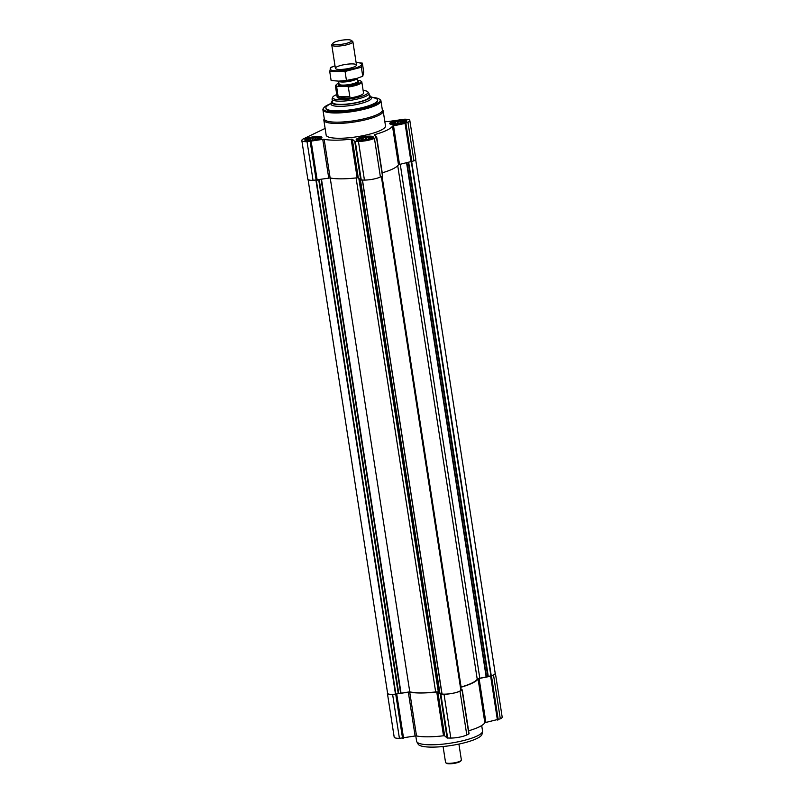 <?xml version="1.0" encoding="UTF-8"?>
<svg xmlns="http://www.w3.org/2000/svg" width="804" height="804" viewBox="0 0 804 804"><rect width="100%" height="100%" fill="white"/><g stroke="black" fill="none" stroke-linecap="round" stroke-linejoin="round"><path stroke-width="1.21" d="M392.865 123.816L392.221 123.243L393.166 123.173L393.196 122.449L398.633 121.042L403.739 121.012L403.708 121.736L404.392 121.595L403.548 122.379M394.784 123.927A6.472 1.377 171.2 0 1 392.432 123.675A6.472 1.377 171.2 0 1 398.07 120.881A6.472 1.377 171.2 0 1 404.281 121.846A6.472 1.377 171.2 0 1 394.784 123.927M359.348 139.966L358.695 139.393L359.649 139.313L359.679 138.589L365.116 137.193L370.222 137.162L370.182 137.886L370.865 137.735L370.031 138.519M361.257 140.077A6.472 1.377 171.2 0 1 358.916 139.826A6.472 1.377 171.2 0 1 364.544 137.032A6.472 1.377 171.2 0 1 370.755 137.987A6.472 1.377 171.2 0 1 361.257 140.077M307.952 140.248L307.299 139.675L308.244 139.605L308.284 138.881L313.721 137.474L318.826 137.444L318.786 138.167L319.469 138.027L318.635 138.811M309.862 140.358A6.472 1.377 171.2 0 1 307.52 140.107A6.472 1.377 171.2 0 1 313.148 137.313A6.472 1.377 171.2 0 1 319.359 138.278A6.472 1.377 171.2 0 1 309.862 140.358M325.117 128.409L303.691 138.73A11.678 2.492 -8.8 0 0 301.822 140.459L307.801 179.121A11.678 2.492 -8.8 0 0 313.037 180.377L330.132 177.945A37.366 7.96 -8.8 0 0 357.147 177.795L358.272 177.855L360.705 180.006L364.433 180.086A11.678 2.492 -8.8 0 0 380.413 177.001L382.684 175.805L376.684 137.203M301.822 140.459A11.678 2.492 -8.8 0 0 307.048 141.715L322.746 139.353L328.736 178.016M384.764 121.183A37.366 7.96 -8.8 0 1 387.488 121.635L404.583 119.203A11.678 2.492 -8.8 0 1 409.819 120.459A11.678 2.492 -8.8 0 1 407.95 122.188L405.055 123.434L392.473 126.067A37.366 7.96 -8.8 0 1 374.855 134.549L374.242 134.951L376.704 137.152L374.433 138.338A11.678 2.492 -8.8 0 1 358.453 141.434L354.725 141.353L352.293 139.192L351.167 139.132A37.366 7.96 -8.8 0 1 324.153 139.283L322.746 139.353M382.222 172.82A37.366 7.96 -8.8 0 0 398.462 164.719L413.929 160.85A11.678 2.492 -8.8 0 0 415.799 159.122L409.819 120.459M308.676 140.931A8.673 1.849 171.2 0 1 304.786 140.007A8.673 1.849 171.2 0 1 313.078 136.851A8.673 1.849 171.2 0 1 321.932 137.353A8.673 1.849 171.2 0 1 317.57 139.685A8.673 1.849 171.2 0 1 308.676 140.931M360.071 140.65A8.673 1.849 171.2 0 1 356.182 139.715A8.673 1.849 171.2 0 1 364.473 136.569A8.673 1.849 171.2 0 1 373.327 137.062A8.673 1.849 171.2 0 1 368.966 139.404A8.673 1.849 171.2 0 1 360.071 140.65M393.588 124.499A8.673 1.849 171.2 0 1 389.709 123.575A8.673 1.849 171.2 0 1 397.99 120.419A8.673 1.849 171.2 0 1 406.854 120.922A8.673 1.849 171.2 0 1 402.482 123.253A8.673 1.849 171.2 0 1 393.588 124.499M382.302 109.645L382.845 110.289A30.029 6.402 171.2 0 1 383.196 111.042L385.498 125.866A30.029 6.402 171.2 0 1 370.393 133.946A30.029 6.402 171.2 0 1 339.6 138.278A30.029 6.402 171.2 0 1 326.143 135.052L323.851 120.238A30.029 6.402 171.2 0 1 323.962 119.404L324.273 118.63M441.929 694.003L362.373 180.106L442.049 694.053A11.015 2.342 -8.8 0 0 452.682 693.289A11.015 2.342 -8.8 0 0 460.903 690.405L460.893 690.334M460.772 689.35L381.629 176.408L461.024 689.189M415.668 159.604L495.194 673.3A11.015 2.342 -8.8 0 1 491.254 675.782L479.807 678.274A3.337 0.714 -8.8 0 0 477.234 679.249A36.703 7.819 -8.8 0 1 461.104 687.018A3.337 0.714 -8.8 0 0 460.702 687.139M308.073 179.543L387.598 693.269A11.015 2.342 -8.8 0 0 395.508 694.304L398.271 693.631L318.746 179.945M330.213 177.955L409.769 691.832L398.271 693.631M409.769 691.832A36.703 7.819 -8.8 0 0 435.657 691.942L356.082 177.915M441.818 693.319L439.708 693.289L438.361 692.103A3.337 0.714 -8.8 0 0 435.657 691.942M387.528 692.797A11.678 2.492 -8.8 0 0 387.397 693.289L394.181 737.097A11.678 2.492 -8.8 0 0 399.417 738.353L415.115 735.992L408.331 692.184L409.728 692.103A37.366 7.96 -8.8 0 0 436.743 691.953L437.868 692.013L440.301 694.174L444.029 694.254A11.678 2.492 -8.8 0 0 460.009 691.159L462.28 689.973L460.953 688.777M468.601 730.796A37.366 7.96 -8.8 0 0 484.842 722.695L500.309 718.826A11.678 2.492 -8.8 0 0 502.178 717.098L495.395 673.28A11.678 2.492 -8.8 0 0 495.123 672.858M415.115 735.992L416.512 735.921A37.366 7.96 -8.8 0 0 443.527 735.771L444.652 735.831L447.084 737.992L450.813 738.072A11.678 2.492 -8.8 0 0 466.792 734.977L469.064 733.791L462.27 690.023M387.397 693.289A11.678 2.492 -8.8 0 0 392.633 694.535L408.331 692.184M485.877 722.304L479.094 678.486L490.641 676.254L493.525 675.018A11.678 2.492 -8.8 0 0 495.395 673.28M479.094 678.486L478.058 678.888A37.366 7.96 -8.8 0 1 460.732 687.289M369.297 95.374A19.688 4.191 171.2 0 1 370.483 96.52A19.688 4.191 171.2 0 1 360.584 101.817A19.688 4.191 171.2 0 1 340.393 104.651A19.688 4.191 171.2 0 1 331.58 102.54A19.688 4.191 171.2 0 1 332.364 101.083M363.127 90.47A17.909 3.819 171.2 0 1 367.82 91.827L368.775 92.983A18.683 3.98 171.2 0 1 368.996 93.455L369.498 96.671A18.683 3.98 171.2 0 1 360.091 101.706A18.683 3.98 171.2 0 1 340.936 104.399A18.683 3.98 171.2 0 1 332.565 102.389L332.062 99.173A18.683 3.98 171.2 0 1 332.132 98.651L332.695 97.264A17.909 3.819 171.2 0 1 336.755 94.55M370.523 96.671L375.247 98.229A26.16 5.568 171.2 0 1 377.578 100.038A26.16 5.568 171.2 0 1 364.423 107.083A26.16 5.568 171.2 0 1 337.6 110.851A26.16 5.568 171.2 0 1 325.881 108.048A26.16 5.568 171.2 0 1 327.55 105.615L331.58 102.701M377.578 100.038L377.679 100.691A26.16 5.568 171.2 0 1 364.524 107.726A26.16 5.568 171.2 0 1 337.7 111.495A26.16 5.568 171.2 0 1 325.982 108.691L325.881 108.048M372.825 97.435A28.693 6.11 171.2 0 1 379.297 99.083A28.693 6.11 171.2 0 1 368.383 107.264A28.693 6.11 171.2 0 1 336.333 112.158A28.693 6.11 171.2 0 1 323.952 107.656A28.693 6.11 171.2 0 1 329.62 104.118M379.297 99.083L380.041 99.606A29.366 6.251 171.2 0 1 380.945 100.842A29.366 6.251 171.2 0 1 366.172 108.741A29.366 6.251 171.2 0 1 336.072 112.972A29.366 6.251 171.2 0 1 322.917 109.826A29.366 6.251 171.2 0 1 323.399 108.369L323.952 107.656M380.945 100.842L382.362 110.037A29.366 6.251 171.2 0 1 367.599 117.937A29.366 6.251 171.2 0 1 337.489 122.168A29.366 6.251 171.2 0 1 324.334 119.022L322.917 109.826M383.196 111.042A30.029 6.402 171.2 0 1 368.091 119.123A30.029 6.402 171.2 0 1 337.308 123.454A30.029 6.402 171.2 0 1 323.851 120.238M309.58 140.499A6.995 1.487 171.2 0 1 306.515 139.464A6.995 1.487 171.2 0 1 313.128 137.203A6.995 1.487 171.2 0 1 320.123 137.353A6.995 1.487 171.2 0 1 317.299 139.333A6.995 1.487 171.2 0 1 309.58 140.499M360.976 140.218A6.995 1.487 171.2 0 1 357.911 139.172A6.995 1.487 171.2 0 1 364.534 136.921A6.995 1.487 171.2 0 1 371.518 137.072A6.995 1.487 171.2 0 1 368.694 139.052A6.995 1.487 171.2 0 1 360.976 140.218M394.493 124.067A6.995 1.487 171.2 0 1 391.437 123.032A6.995 1.487 171.2 0 1 398.05 120.771A6.995 1.487 171.2 0 1 405.035 120.922A6.995 1.487 171.2 0 1 402.211 122.901A6.995 1.487 171.2 0 1 394.493 124.067M317.51 137.806L317.701 139.062M316.716 137.243L317.027 139.273M315.138 137.826L315.429 139.695M313.721 137.474L314.103 139.956M312.314 138.208L312.615 140.167M310.625 138.067L310.977 140.318M309.791 138.851L310.022 140.358M308.284 138.881L308.505 140.298M308.244 139.605L308.354 140.288M368.905 137.524L369.096 138.78M368.111 136.961L368.423 138.992M366.534 137.534L366.825 139.404M365.116 137.193L365.498 139.665M363.709 137.916L364.021 139.886M362.031 137.785L362.373 140.037M361.187 138.569L361.418 140.077M359.679 138.589L359.901 140.017M359.649 139.313L359.75 139.996M402.422 121.374L402.623 122.63M401.628 120.811L401.95 122.841M400.06 121.394L400.342 123.263M398.633 121.042L399.015 123.525M397.236 121.776L397.538 123.736M395.548 121.635L395.9 123.886M394.714 122.429L394.945 123.927M393.196 122.449L393.417 123.866M393.166 123.173L393.267 123.856M481.707 725.54L482.551 731.017A33.366 7.105 171.2 0 1 482.531 731.59A33.366 7.105 171.2 0 1 464.611 740.293A33.366 7.105 171.2 0 1 431.557 744.795A33.366 7.105 171.2 0 1 416.794 741.76A33.366 7.105 171.2 0 1 416.603 741.218L415.779 735.901M482.531 731.59L481.978 734.293A32.391 6.904 171.2 0 1 464.571 742.755A32.391 6.904 171.2 0 1 432.482 747.127A32.391 6.904 171.2 0 1 418.15 744.172L416.794 741.76M357.639 80.46L359.358 80.45A12.683 2.703 171.2 0 1 360.674 80.953A12.683 2.703 171.2 0 1 347.097 86.35L337.72 86.4A12.683 2.703 171.2 0 1 336.223 84.732A12.683 2.703 171.2 0 1 338.926 83.093M360.674 80.953L361.418 81.465A13.346 2.844 171.2 0 1 361.83 82.028A13.346 2.844 171.2 0 1 348.333 86.993L347.097 86.35M337.72 86.4L336.685 87.053A13.346 2.844 171.2 0 1 335.449 86.108A13.346 2.844 171.2 0 1 335.67 85.445L336.223 84.732M361.83 82.028L363.519 92.983A13.346 2.844 171.2 0 1 356.805 96.57A13.346 2.844 171.2 0 1 343.127 98.5A13.346 2.844 171.2 0 1 337.147 97.063L335.449 86.108M336.685 87.053L338.182 96.721A13.346 2.844 -8.8 0 0 342.926 97.204A13.346 2.844 -8.8 0 0 349.83 96.651L348.333 86.993M367.82 91.827A17.909 3.819 171.2 0 1 359.981 96.832A17.909 3.819 171.2 0 1 340.655 99.686A17.909 3.819 171.2 0 1 332.695 97.264M368.996 93.455A18.683 3.98 171.2 0 1 359.599 98.48A18.683 3.98 171.2 0 1 340.444 101.173A18.683 3.98 171.2 0 1 332.062 99.173M338.182 96.721L349.83 96.651M337.047 44.652A9.447 2.01 171.2 0 1 332.977 43.165A9.447 2.01 171.2 0 1 341.841 40.2A9.447 2.01 171.2 0 1 351.197 40.341A9.447 2.01 171.2 0 1 347.599 43.034A9.447 2.01 171.2 0 1 337.047 44.652M351.197 40.341L352.554 41.295A10.673 2.271 171.2 0 1 352.886 41.738A10.673 2.271 171.2 0 1 347.519 44.612A10.673 2.271 171.2 0 1 336.564 46.15A10.673 2.271 171.2 0 1 331.781 45.004A10.673 2.271 171.2 0 1 331.962 44.481L332.977 43.165M355.68 78.722A10.673 2.271 171.2 0 1 341.991 81.154A10.673 2.271 171.2 0 1 340.303 81.103M357.408 78.209L357.117 78.581A9.447 2.01 171.2 0 1 342.836 82.018A9.447 2.01 171.2 0 1 338.896 81.405L338.504 81.134M356.112 62.541A15.949 3.397 171.2 0 1 358.403 66.943A15.949 3.397 171.2 0 1 336.796 70.822A15.949 3.397 171.2 0 1 332.735 66.742A15.949 3.397 171.2 0 1 335.007 65.817M337.097 66.722A10.673 2.271 171.2 0 1 349.881 63.958A10.673 2.271 171.2 0 1 356.313 65.566A10.673 2.271 171.2 0 1 346.293 68.923A10.673 2.271 171.2 0 1 335.72 68.762A10.673 2.271 171.2 0 1 337.097 66.722M335.007 65.797L330.725 67.415L329.74 71.546L345.057 71.455L361.358 67.245L362.353 63.124L356.745 62.561M329.74 71.546L331.127 80.531L338.765 81.134A15.949 3.397 171.2 0 1 338.263 81.134M346.444 80.45L338.765 81.134A15.949 3.397 171.2 0 0 357.127 78.3L346.444 80.45L345.057 71.455M362.353 63.124L363.75 72.119L362.755 76.239L357.318 78.239M361.358 67.245L362.755 76.239M458.913 744.082L461.385 760.021A8.01 1.708 171.2 0 1 461.245 760.413A8.01 1.708 171.2 0 1 449.145 763.328A8.01 1.708 171.2 0 1 445.798 762.805A8.01 1.708 171.2 0 1 445.557 762.473L443.084 746.524M461.245 760.413L460.702 761.127A7.336 1.568 171.2 0 1 449.607 763.8A7.336 1.568 171.2 0 1 446.542 763.328L445.798 762.805M310.213 141.695L316.193 180.357M307.048 141.715L313.037 180.377M311.198 141.594L317.188 180.247M324.153 139.283L330.132 177.945M351.167 139.132L357.147 177.795M352.293 139.192L358.272 177.855M354.725 141.353L360.705 180.006M355.288 141.444L361.277 180.106M358.453 141.434L364.433 180.086M374.433 138.338L380.413 177.001M376.483 137.343L382.473 176.006M374.855 134.549L375.026 135.635M392.473 126.067L398.462 164.719M393.508 125.665L399.498 164.328M405.055 123.434L411.045 162.086M405.889 123.183L411.879 161.845M407.95 122.188L413.929 160.85M442.049 694.053L362.483 180.096M460.903 690.405L381.357 176.538M460.933 689.269L381.548 176.448M461.104 687.018L382.031 176.217M477.234 679.249L397.729 165.694M479.807 678.274L400.221 164.187M486.189 677.038L406.603 162.951M486.52 676.938L406.945 162.88M487.767 676.345L408.241 162.629M488.239 676.224L408.713 162.539M490.892 675.862L411.346 162.026M491.254 675.782L411.708 161.916M395.508 694.304L315.952 180.357M395.89 694.244L316.344 180.357M398.794 693.561L319.268 179.845M400.693 693.55L321.118 179.493M401.095 693.51L321.51 179.413M438.361 692.103L358.825 178.337M439.708 693.289L360.172 179.533M439.929 693.329L360.423 179.764M399.417 738.353L392.633 694.535M500.309 718.826L493.525 675.018M498.249 719.821L491.475 676.003M497.425 720.062L490.641 676.254M484.842 722.695L478.058 678.888M468.853 733.982L462.069 690.174M466.792 734.977L460.009 691.159M450.813 738.072L444.029 694.254M447.657 738.082L440.873 694.274M447.084 737.992L440.301 694.174M444.652 735.831L437.868 692.013M443.527 735.771L436.743 691.953M416.512 735.921L409.728 692.103M403.568 738.233L396.784 694.415M402.573 738.333L395.789 694.525M370.554 96.751A20.562 4.382 171.2 0 1 363.669 102.671A20.562 4.382 171.2 0 1 340.142 106.339A20.562 4.382 171.2 0 1 331.57 102.781M357.75 81.144A10.251 2.181 171.2 0 1 355.157 84.118A10.251 2.181 171.2 0 1 342.996 86.088A10.251 2.181 171.2 0 1 339.067 84.038M357.308 78.33L357.75 81.204A9.447 2.01 171.2 0 1 353.006 83.747A9.447 2.01 171.2 0 1 343.318 85.113A9.447 2.01 171.2 0 1 339.077 84.098L339.107 84.189M376.704 137.152L382.684 175.805M460.923 690.365L381.377 176.528M469.064 733.791L462.28 689.973M332.243 102.229L331.58 102.54M369.75 96.42L370.483 96.52M306.515 139.464L305.751 140.66M320.123 137.353L321.208 138.268M357.911 139.172L357.157 140.378M371.518 137.072L372.604 137.987M391.437 123.032L390.674 124.228M405.035 120.922L406.131 121.836M331.781 45.004L335.389 68.31M352.886 41.738L356.494 65.044M338.635 81.224L339.077 84.098"/></g></svg>
